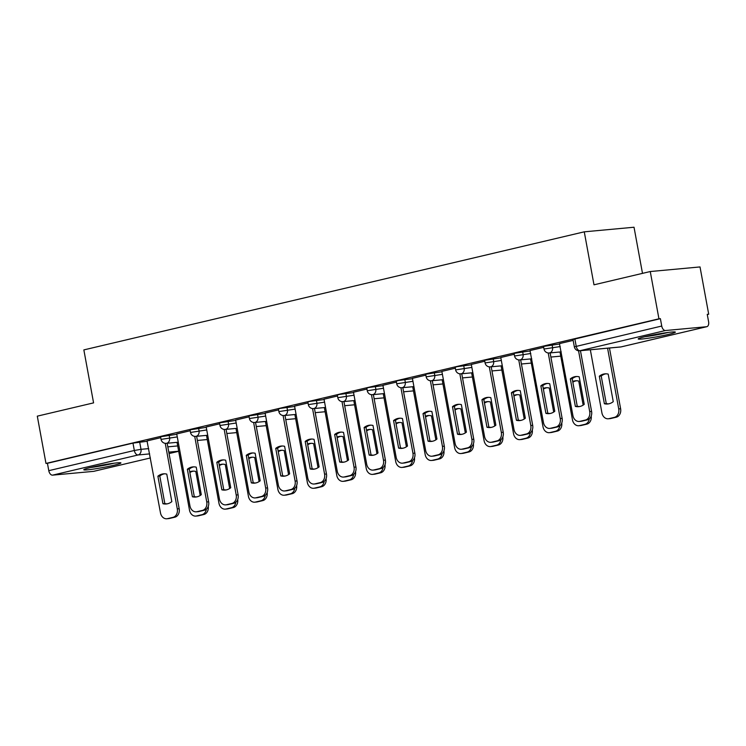 <?xml version="1.0" encoding="UTF-8"?>
<svg xmlns="http://www.w3.org/2000/svg" width="746" height="746" viewBox="0 0 746 746"><rect width="100%" height="100%" fill="white"/><g stroke="black" fill="none" stroke-linecap="round" stroke-linejoin="round"><path stroke-width="1.12" d="M176.802 434.293L160.567 436.774L161.052 439.385L177.278 436.914M206.26 427.346L190.025 429.827L190.51 432.438L206.735 429.957M235.717 420.399L219.483 422.87L219.967 425.49L236.193 423.01M265.175 413.443L248.94 415.923L249.425 418.534L265.651 416.063M294.633 406.495L280.263 408.37L278.398 408.976L278.883 411.587L295.118 409.106M324.09 399.548L309.721 401.413L307.865 402.019L308.34 404.63L324.575 402.159M353.548 392.592L339.178 394.466L337.323 395.072L337.798 397.683L354.033 395.203M383.006 385.645L368.636 387.51L366.78 388.116L367.256 390.736L383.491 388.256M412.463 378.688L398.094 380.563L396.238 381.169L396.713 383.78L412.948 381.309M441.93 371.741L425.696 374.222L426.171 376.833L442.406 374.352M471.388 364.794L457.018 366.659L455.153 367.265L455.629 369.885L471.864 367.405M500.846 357.838L484.611 360.318L485.087 362.929L501.321 360.458M530.303 350.89L514.069 353.371L514.553 355.982L530.779 353.501M559.761 343.943L543.526 346.414L544.011 349.025L560.237 346.554M668.09 334.488A18.883 1.268 169.6 0 0 675.344 332.129A18.883 1.268 169.6 0 0 664.882 332.893A18.883 1.268 169.6 0 0 645.458 336.577A18.883 1.268 169.6 0 0 638.203 338.945A18.883 1.268 169.6 0 0 648.666 338.171A18.883 1.268 169.6 0 0 668.09 334.488M113.662 465.299A18.883 1.268 169.6 0 0 120.927 462.94A18.883 1.268 169.6 0 0 110.455 463.704A18.883 1.268 169.6 0 0 91.031 467.397A18.883 1.268 169.6 0 0 83.776 469.756A18.883 1.268 169.6 0 0 94.238 468.982A18.883 1.268 169.6 0 0 113.662 465.299M707.283 314.542L708.7 314.206L707.245 314.346L708.597 321.712A4.84 2.9 76.7 0 1 706.807 326.692A4.84 2.9 76.7 0 1 706.574 326.729L665.516 330.525L579.968 350.704L621.026 346.909L706.574 326.729M642.492 273.362L634.025 227.232L584.267 231.829L593.993 284.813L650.26 271.535L658.942 318.812L45.982 463.434L37.3 416.156L93.576 402.877L83.85 349.902L584.267 231.829M650.26 271.535L700.018 266.937L708.7 314.206M94.08 471.248A4.84 2.9 -103.3 0 1 93.847 471.313A4.84 2.9 -103.3 0 1 93.604 471.351L52.556 475.146A4.84 2.9 -103.3 0 1 48.779 470.67L47.427 463.303L132.975 443.115L147.344 441.25M47.427 463.303L45.982 463.434M660.387 318.673L572.984 339.467L574.336 346.834L661.739 326.039L660.387 318.673L658.942 318.812M661.739 326.039A4.84 2.9 76.7 0 0 665.516 330.525M573.152 340.381L559.453 343.617L572.909 415.569A7.264 5.8 -95.3 0 0 579.241 421.462A7.264 5.8 -95.3 0 0 579.875 421.359L585.358 420.063A7.264 5.8 -95.3 0 0 589.713 411.596L591.597 411.428A7.264 5.8 84.7 0 1 587.242 419.886L581.768 421.182A7.264 5.8 84.7 0 1 581.125 421.285L579.241 421.462M543.694 347.338L529.996 350.564L543.452 422.516A7.264 5.8 -95.3 0 0 549.783 428.409A7.264 5.8 -95.3 0 0 550.417 428.307L555.901 427.01A7.264 5.8 -95.3 0 0 560.255 418.553L562.139 418.375A7.264 5.8 84.7 0 1 557.784 426.843L552.31 428.129A7.264 5.8 84.7 0 1 551.667 428.232L549.783 428.409M514.236 354.285L500.78 357.493M484.779 361.232L471.323 364.449M455.321 368.188L441.865 371.396M425.863 375.135L412.407 378.343M396.406 382.083L382.95 385.3M366.948 389.039L353.483 392.247M337.49 395.986L324.025 399.194M308.033 402.943L294.567 406.15M278.575 409.89L265.11 413.098M249.108 416.837L235.652 420.054M219.65 423.793L206.194 427.001M190.193 430.74L176.737 433.948M160.735 437.688L147.037 440.923L160.483 512.875A7.264 5.8 -95.3 0 0 166.824 518.768A7.264 5.8 -95.3 0 0 167.458 518.666L172.941 517.37A7.264 5.8 -95.3 0 0 177.296 508.912L179.18 508.735A7.264 5.8 84.7 0 1 174.825 517.202L169.342 518.489A7.264 5.8 84.7 0 1 168.708 518.591L166.824 518.768M570.317 378.893A15.134 12.085 84.7 0 1 575.884 376.543A15.134 12.085 84.7 0 1 579.185 376.805L584.239 404.323A15.134 12.085 84.7 0 1 578.672 406.673A15.134 12.085 84.7 0 1 575.362 406.411L570.317 378.893L572.201 378.716A15.134 12.085 84.7 0 1 576.826 376.497M572.201 378.716L577.245 406.234A15.134 12.085 84.7 0 0 579.605 406.542M580.453 350.695L591.597 411.428M578.551 350.769L589.713 411.596M575.362 406.411L577.245 406.234M599.327 376.217L604.381 403.735A15.134 12.085 -95.3 0 0 607.682 403.987A15.134 12.085 -95.3 0 0 613.249 401.637L608.204 374.119A15.134 12.085 -95.3 0 0 604.894 373.858A15.134 12.085 -95.3 0 0 599.327 376.217L601.211 376.04L606.265 403.558A15.134 12.085 -95.3 0 0 608.624 403.856M590.338 349.781L601.919 412.883A7.264 5.8 -95.3 0 0 608.251 418.776A7.264 5.8 -95.3 0 0 608.895 418.674L614.368 417.378A7.264 5.8 -95.3 0 0 618.723 408.92L607.58 348.186M605.845 373.821A15.134 12.085 -95.3 0 0 601.211 376.04M609.463 348.009L620.616 408.743A7.264 5.8 84.7 0 1 616.252 417.21L610.778 418.497A7.264 5.8 84.7 0 1 610.144 418.609L608.251 418.776M606.265 403.558L604.381 403.735M540.85 385.85A15.134 12.085 84.7 0 1 546.426 383.491A15.134 12.085 84.7 0 1 549.727 383.752L554.782 411.27A15.134 12.085 84.7 0 1 549.215 413.62A15.134 12.085 84.7 0 1 545.904 413.359L540.85 385.85L542.743 385.673A15.134 12.085 84.7 0 1 547.368 383.453M542.743 385.673L547.788 413.191A15.134 12.085 84.7 0 0 550.147 413.489M550.119 352.895L562.139 418.375M548.217 352.961L560.255 418.553M545.904 413.359L547.788 413.191M511.392 392.797A15.134 12.085 84.7 0 1 516.969 390.438A15.134 12.085 84.7 0 1 520.27 390.699L525.324 418.217A15.134 12.085 84.7 0 1 519.748 420.576A15.134 12.085 84.7 0 1 516.446 420.315L511.392 392.797L513.285 392.62A15.134 12.085 84.7 0 1 517.91 390.4M513.285 392.62L518.33 420.138A15.134 12.085 84.7 0 0 520.689 420.436M520.661 359.842L532.681 425.323A7.264 5.8 84.7 0 1 528.327 433.79L522.853 435.086A7.264 5.8 84.7 0 1 522.209 435.188L520.326 435.366A7.264 5.8 -95.3 0 0 520.96 435.254L526.443 433.967A7.264 5.8 -95.3 0 0 530.798 425.5L532.681 425.323M500.771 357.465L513.985 429.463A7.264 5.8 -95.3 0 0 520.326 435.366M518.759 359.917L530.798 425.5M516.446 420.315L518.33 420.138M666.514 332.66A16.337 1.1 -10.4 0 1 646.651 336.306M644.684 336.763A18.762 1.259 169.6 0 0 668.519 332.39M112.087 463.471A16.337 1.1 -10.4 0 1 92.224 467.117M90.257 467.574A18.762 1.259 169.6 0 0 114.091 463.201M583.158 405.106L578.747 381.066A15.134 12.085 -95.3 0 0 575.436 380.805A15.134 12.085 -95.3 0 0 572.704 381.467M560.013 351.981L572.462 419.83A7.264 5.8 -95.3 0 0 578.793 425.733A7.264 5.8 -95.3 0 0 579.437 425.621L584.911 424.334A7.264 5.8 -95.3 0 0 589.321 418.823M576.388 380.768A15.134 12.085 -95.3 0 0 572.835 382.204M591.214 416.063A7.264 5.8 84.7 0 1 586.794 424.157L581.32 425.453A7.264 5.8 84.7 0 1 580.686 425.556L578.793 425.733M553.7 412.062L549.289 388.023A15.134 12.085 -95.3 0 0 545.979 387.761A15.134 12.085 -95.3 0 0 543.247 388.424M530.546 358.929L543.004 426.787A7.264 5.8 -95.3 0 0 549.336 432.68A7.264 5.8 -95.3 0 0 549.979 432.577L555.453 431.281A7.264 5.8 -95.3 0 0 559.864 425.78M546.93 387.715A15.134 12.085 -95.3 0 0 543.377 389.151M561.757 423.019A7.264 5.8 84.7 0 1 557.337 431.104L551.863 432.4A7.264 5.8 84.7 0 1 551.219 432.503L549.336 432.68M481.935 399.744A15.134 12.085 84.7 0 1 487.511 397.394A15.134 12.085 84.7 0 1 490.812 397.655L495.866 425.173A15.134 12.085 84.7 0 1 490.29 427.523A15.134 12.085 84.7 0 1 486.989 427.262L481.935 399.744L483.828 399.576A15.134 12.085 84.7 0 1 488.453 397.348M483.828 399.576L488.872 427.094A15.134 12.085 84.7 0 0 491.232 427.393M491.204 366.79L503.224 432.279A7.264 5.8 84.7 0 1 498.869 440.737L493.386 442.033A7.264 5.8 84.7 0 1 492.752 442.136L490.868 442.313A7.264 5.8 -95.3 0 0 491.502 442.21L496.976 440.914A7.264 5.8 -95.3 0 0 501.34 432.447L503.224 432.279M471.313 364.412L484.527 436.419A7.264 5.8 -95.3 0 0 490.868 442.313M489.301 366.864L501.34 432.447M486.989 427.262L488.872 427.094M452.477 406.701A15.134 12.085 84.7 0 1 458.053 404.341A15.134 12.085 84.7 0 1 461.354 404.602L466.409 432.12A15.134 12.085 84.7 0 1 460.832 434.48A15.134 12.085 84.7 0 1 457.531 434.219L452.477 406.701L454.361 406.523A15.134 12.085 84.7 0 1 458.995 404.304M454.361 406.523L459.415 434.041A15.134 12.085 84.7 0 0 461.774 434.34M461.746 373.746L473.766 439.226A7.264 5.8 84.7 0 1 469.411 447.693L463.928 448.98A7.264 5.8 84.7 0 1 463.294 449.092L461.401 449.26A7.264 5.8 -95.3 0 0 462.044 449.157L467.518 447.87A7.264 5.8 -95.3 0 0 471.882 439.403L473.766 439.226M441.856 371.359L455.069 443.366A7.264 5.8 -95.3 0 0 461.401 449.26M459.844 373.821L471.882 439.403M457.531 434.219L459.415 434.041M423.019 413.648A15.134 12.085 84.7 0 1 428.586 411.298A15.134 12.085 84.7 0 1 431.897 411.55L436.951 439.068A15.134 12.085 84.7 0 1 431.375 441.427A15.134 12.085 84.7 0 1 428.073 441.166L423.019 413.648L424.903 413.47A15.134 12.085 84.7 0 1 429.537 411.251M424.903 413.47L429.957 440.989A15.134 12.085 84.7 0 0 432.316 441.296M432.288 380.693L444.308 446.183A7.264 5.8 84.7 0 1 439.954 454.64L434.47 455.937A7.264 5.8 84.7 0 1 433.836 456.039L431.943 456.216A7.264 5.8 -95.3 0 0 432.587 456.104L438.061 454.818A7.264 5.8 -95.3 0 0 442.425 446.35L444.308 446.183M412.398 378.315L425.612 450.314A7.264 5.8 -95.3 0 0 431.943 456.216M430.386 380.768L442.425 446.35M428.073 441.166L429.957 440.989M524.242 419.01L519.831 394.97A15.134 12.085 -95.3 0 0 516.521 394.709A15.134 12.085 -95.3 0 0 513.789 395.371M501.088 365.876L513.546 433.734A7.264 5.8 -95.3 0 0 519.878 439.627A7.264 5.8 -95.3 0 0 520.522 439.525L525.995 438.238A7.264 5.8 -95.3 0 0 530.406 432.727M517.472 394.671A15.134 12.085 -95.3 0 0 513.919 396.098M532.299 429.966A7.264 5.8 84.7 0 1 527.879 438.061L522.405 439.347A7.264 5.8 84.7 0 1 521.762 439.459L519.878 439.627M494.785 425.957L490.374 401.917A15.134 12.085 -95.3 0 0 487.063 401.665A15.134 12.085 -95.3 0 0 484.331 402.327M471.631 372.832L484.089 440.69A7.264 5.8 -95.3 0 0 490.42 446.584A7.264 5.8 -95.3 0 0 491.064 446.472L496.538 445.185A7.264 5.8 -95.3 0 0 500.948 439.683M488.015 401.618A15.134 12.085 -95.3 0 0 484.462 403.054M502.841 436.914A7.264 5.8 84.7 0 1 498.421 445.008L492.947 446.304A7.264 5.8 84.7 0 1 492.304 446.406L490.42 446.584M465.327 432.913L460.907 408.873A15.134 12.085 -95.3 0 0 457.606 408.612A15.134 12.085 -95.3 0 0 454.874 409.274M442.173 379.779L454.631 447.637A7.264 5.8 -95.3 0 0 460.963 453.531A7.264 5.8 -95.3 0 0 461.606 453.428L467.08 452.132A7.264 5.8 -95.3 0 0 471.481 446.63M458.557 408.575A15.134 12.085 -95.3 0 0 455.004 410.002M473.384 443.87A7.264 5.8 84.7 0 1 468.964 451.964L463.49 453.251A7.264 5.8 84.7 0 1 462.846 453.354L460.963 453.531M393.562 420.595A15.134 12.085 84.7 0 1 399.129 418.245A15.134 12.085 84.7 0 1 402.439 418.506L407.484 446.024A15.134 12.085 84.7 0 1 401.917 448.374A15.134 12.085 84.7 0 1 398.616 448.113L393.562 420.595L395.445 420.427A15.134 12.085 84.7 0 1 400.08 418.208M395.445 420.427L400.499 447.945A15.134 12.085 84.7 0 0 402.859 448.243M402.831 387.65L414.851 453.13A7.264 5.8 84.7 0 1 410.486 461.597L405.013 462.884A7.264 5.8 84.7 0 1 404.379 462.986L402.486 463.163A7.264 5.8 -95.3 0 0 403.129 463.061L408.603 461.765A7.264 5.8 -95.3 0 0 412.958 453.307L414.851 453.13M382.94 385.262L396.154 457.27A7.264 5.8 -95.3 0 0 402.486 463.163M400.928 387.715L412.958 453.307M398.616 448.113L400.499 447.945M435.86 439.86L431.449 415.82A15.134 12.085 -95.3 0 0 428.148 415.559A15.134 12.085 -95.3 0 0 425.416 416.221M412.715 386.736L425.173 454.584A7.264 5.8 -95.3 0 0 431.505 460.478A7.264 5.8 -95.3 0 0 432.139 460.375L437.622 459.088A7.264 5.8 -95.3 0 0 442.024 453.577M429.09 415.522A15.134 12.085 -95.3 0 0 425.546 416.958M443.926 450.817A7.264 5.8 84.7 0 1 439.506 458.911L434.032 460.207A7.264 5.8 84.7 0 1 433.389 460.31L431.505 460.478M364.104 427.551A15.134 12.085 84.7 0 1 369.671 425.192A15.134 12.085 84.7 0 1 372.981 425.453L378.026 452.971A15.134 12.085 84.7 0 1 372.459 455.33A15.134 12.085 84.7 0 1 369.158 455.069L364.104 427.551L365.988 427.374A15.134 12.085 84.7 0 1 370.622 425.155M365.988 427.374L371.042 454.892A15.134 12.085 84.7 0 0 373.401 455.191M373.373 394.597L385.393 460.077A7.264 5.8 84.7 0 1 381.029 468.544L375.555 469.84A7.264 5.8 84.7 0 1 374.912 469.943L373.028 470.111A7.264 5.8 -95.3 0 0 373.671 470.008L379.145 468.721A7.264 5.8 -95.3 0 0 383.5 460.254L385.393 460.077M353.483 392.209L366.696 464.217A7.264 5.8 -95.3 0 0 373.028 470.111M371.461 394.671L383.5 460.254M369.158 455.069L371.042 454.892M406.402 446.807L401.991 422.777A15.134 12.085 -95.3 0 0 398.69 422.516A15.134 12.085 -95.3 0 0 395.949 423.178M383.257 393.683L395.716 461.541A7.264 5.8 -95.3 0 0 402.047 467.434A7.264 5.8 -95.3 0 0 402.681 467.332L408.165 466.036A7.264 5.8 -95.3 0 0 412.566 460.534M399.632 422.469A15.134 12.085 -95.3 0 0 396.089 423.905M414.468 457.764A7.264 5.8 84.7 0 1 410.048 465.858L404.574 467.155A7.264 5.8 84.7 0 1 403.931 467.257L402.047 467.434M334.646 434.498A15.134 12.085 84.7 0 1 340.213 432.148A15.134 12.085 84.7 0 1 343.524 432.41L348.569 459.928A15.134 12.085 84.7 0 1 343.001 462.278A15.134 12.085 84.7 0 1 339.691 462.016L334.646 434.498L336.53 434.321A15.134 12.085 84.7 0 1 341.164 432.102M336.53 434.321L341.584 461.839A15.134 12.085 84.7 0 0 343.943 462.147M343.915 401.544L355.935 467.033A7.264 5.8 84.7 0 1 351.571 475.491L346.097 476.787A7.264 5.8 84.7 0 1 345.454 476.89L343.57 477.067A7.264 5.8 -95.3 0 0 344.214 476.964L349.688 475.668A7.264 5.8 -95.3 0 0 354.042 467.201L355.935 467.033M324.025 399.166L337.239 471.174A7.264 5.8 -95.3 0 0 343.57 477.067M342.004 401.618L354.042 467.201M339.691 462.016L341.584 461.839M376.944 453.764L372.534 429.724A15.134 12.085 -95.3 0 0 369.233 429.463A15.134 12.085 -95.3 0 0 366.491 430.125M353.8 400.63L366.249 468.488A7.264 5.8 -95.3 0 0 372.59 474.381A7.264 5.8 -95.3 0 0 373.224 474.279L378.707 472.983A7.264 5.8 -95.3 0 0 383.108 467.481M370.175 429.426A15.134 12.085 -95.3 0 0 366.631 430.852M385.001 464.721A7.264 5.8 84.7 0 1 380.591 472.815L375.117 474.102A7.264 5.8 84.7 0 1 374.473 474.204L372.59 474.381M305.189 441.455A15.134 12.085 84.7 0 1 310.756 439.096A15.134 12.085 84.7 0 1 314.066 439.357L319.111 466.875A15.134 12.085 84.7 0 1 313.544 469.225A15.134 12.085 84.7 0 1 310.233 468.964L305.189 441.455L307.072 441.278A15.134 12.085 84.7 0 1 311.707 439.058M307.072 441.278L312.126 468.796A15.134 12.085 84.7 0 0 314.486 469.094M314.458 408.5L326.468 473.98A7.264 5.8 84.7 0 1 322.113 482.448L316.64 483.734A7.264 5.8 84.7 0 1 315.996 483.837L314.113 484.014A7.264 5.8 -95.3 0 0 314.756 483.912L320.23 482.615A7.264 5.8 -95.3 0 0 324.585 474.158L326.468 473.98M294.567 406.113L307.781 478.121A7.264 5.8 -95.3 0 0 314.113 484.014M312.546 408.566L324.585 474.158M310.233 468.964L312.126 468.796M347.487 460.711L343.076 436.671A15.134 12.085 -95.3 0 0 339.775 436.41A15.134 12.085 -95.3 0 0 337.033 437.072M324.342 407.586L336.791 475.435A7.264 5.8 -95.3 0 0 343.132 481.338A7.264 5.8 -95.3 0 0 343.766 481.226L349.24 479.939A7.264 5.8 -95.3 0 0 353.651 474.428M340.717 436.373A15.134 12.085 -95.3 0 0 337.173 437.809M355.544 471.668A7.264 5.8 84.7 0 1 351.133 479.762L345.65 481.058A7.264 5.8 84.7 0 1 345.016 481.161L343.132 481.338M275.731 448.402A15.134 12.085 84.7 0 1 281.298 446.043A15.134 12.085 84.7 0 1 284.599 446.304L289.653 473.822A15.134 12.085 84.7 0 1 284.086 476.181A15.134 12.085 84.7 0 1 280.776 475.92L275.731 448.402L277.615 448.225A15.134 12.085 84.7 0 1 282.249 446.005M277.615 448.225L282.669 475.743A15.134 12.085 84.7 0 0 285.019 476.041M284.991 415.447L297.011 480.928A7.264 5.8 84.7 0 1 292.656 489.395L287.182 490.691A7.264 5.8 84.7 0 1 286.539 490.793L284.655 490.971A7.264 5.8 -95.3 0 0 285.298 490.859L290.772 489.572A7.264 5.8 -95.3 0 0 295.127 481.105L297.011 480.928M265.11 413.07L278.323 485.068A7.264 5.8 -95.3 0 0 284.655 490.971M283.088 415.522L295.127 481.105M280.776 475.92L282.669 475.743M318.029 467.667L313.618 443.628A15.134 12.085 -95.3 0 0 310.317 443.366A15.134 12.085 -95.3 0 0 307.576 444.029M294.884 414.534L307.333 482.392A7.264 5.8 -95.3 0 0 313.665 488.285A7.264 5.8 -95.3 0 0 314.308 488.182L319.782 486.886A7.264 5.8 -95.3 0 0 324.193 481.384M311.259 443.32A15.134 12.085 -95.3 0 0 307.716 444.756M326.086 478.624A7.264 5.8 84.7 0 1 321.675 486.709L316.192 488.005A7.264 5.8 84.7 0 1 315.558 488.108L313.665 488.285M246.273 455.349A15.134 12.085 84.7 0 1 251.84 452.999A15.134 12.085 84.7 0 1 255.141 453.26L260.195 480.778A15.134 12.085 84.7 0 1 254.628 483.128A15.134 12.085 84.7 0 1 251.318 482.867L246.273 455.349L248.157 455.181A15.134 12.085 84.7 0 1 252.791 452.953M248.157 455.181L253.202 482.699A15.134 12.085 84.7 0 0 255.561 482.998M255.533 422.395L267.553 487.884A7.264 5.8 84.7 0 1 263.198 496.342L257.724 497.638A7.264 5.8 84.7 0 1 257.081 497.741L255.197 497.918A7.264 5.8 -95.3 0 0 255.831 497.815L261.314 496.519A7.264 5.8 -95.3 0 0 265.669 488.052L267.553 487.884M235.643 420.017L248.866 492.024A7.264 5.8 -95.3 0 0 255.197 497.918M253.631 422.469L265.669 488.052M251.318 482.867L253.202 482.699M288.571 474.615L284.161 450.575A15.134 12.085 -95.3 0 0 280.85 450.314A15.134 12.085 -95.3 0 0 278.118 450.976M265.427 421.481L277.876 489.339A7.264 5.8 -95.3 0 0 284.207 495.232A7.264 5.8 -95.3 0 0 284.851 495.13L290.325 493.843A7.264 5.8 -95.3 0 0 294.735 488.332M281.801 450.276A15.134 12.085 -95.3 0 0 278.249 451.703M296.628 485.571A7.264 5.8 84.7 0 1 292.218 493.665L286.734 494.952A7.264 5.8 84.7 0 1 286.1 495.064L284.207 495.232M216.816 462.306A15.134 12.085 84.7 0 1 222.383 459.946A15.134 12.085 84.7 0 1 225.684 460.207L230.738 487.725A15.134 12.085 84.7 0 1 225.171 490.085A15.134 12.085 84.7 0 1 221.86 489.824L216.816 462.306L218.699 462.128A15.134 12.085 84.7 0 1 223.324 459.909M218.699 462.128L223.744 489.646A15.134 12.085 84.7 0 0 226.103 489.945M226.075 429.351L238.095 494.831A7.264 5.8 84.7 0 1 233.74 503.298L228.267 504.585A7.264 5.8 84.7 0 1 227.623 504.697L225.74 504.865A7.264 5.8 -95.3 0 0 226.374 504.762L231.857 503.475A7.264 5.8 -95.3 0 0 236.212 495.008L238.095 494.831M206.185 426.964L219.408 498.971A7.264 5.8 -95.3 0 0 225.74 504.865M224.173 429.426L236.212 495.008M221.86 489.824L223.744 489.646M259.114 481.562L254.703 457.522A15.134 12.085 -95.3 0 0 251.393 457.27A15.134 12.085 -95.3 0 0 248.66 457.932M235.969 428.437L248.418 496.286A7.264 5.8 -95.3 0 0 254.75 502.189A7.264 5.8 -95.3 0 0 255.393 502.077L260.867 500.79A7.264 5.8 -95.3 0 0 265.278 495.288M252.344 457.223A15.134 12.085 -95.3 0 0 248.791 458.659M267.171 492.519A7.264 5.8 84.7 0 1 262.751 500.613L257.277 501.909A7.264 5.8 84.7 0 1 256.643 502.011L254.75 502.189M187.349 469.253A15.134 12.085 84.7 0 1 192.925 466.903A15.134 12.085 84.7 0 1 196.226 467.155L201.28 494.673A15.134 12.085 84.7 0 1 195.713 497.032A15.134 12.085 84.7 0 1 192.403 496.771L187.349 469.253L189.242 469.075A15.134 12.085 84.7 0 1 193.867 466.856M189.242 469.075L194.286 496.594A15.134 12.085 84.7 0 0 196.646 496.901M196.618 436.298L208.638 501.788A7.264 5.8 84.7 0 1 204.283 510.245L198.809 511.542A7.264 5.8 84.7 0 1 198.166 511.644L196.282 511.821A7.264 5.8 -95.3 0 0 196.916 511.709L202.399 510.423A7.264 5.8 -95.3 0 0 206.754 501.955L208.638 501.788M176.727 433.92L189.95 505.919A7.264 5.8 -95.3 0 0 196.282 511.821M194.715 436.373L206.754 501.955M192.403 496.771L194.286 496.594M229.656 488.518L225.245 464.478A15.134 12.085 -95.3 0 0 221.935 464.217A15.134 12.085 -95.3 0 0 219.203 464.879M206.511 435.384L218.96 503.242A7.264 5.8 -95.3 0 0 225.292 509.136A7.264 5.8 -95.3 0 0 225.935 509.033L231.409 507.737A7.264 5.8 -95.3 0 0 235.82 502.235M222.886 464.18A15.134 12.085 -95.3 0 0 219.333 465.607M237.713 499.475A7.264 5.8 84.7 0 1 233.293 507.569L227.819 508.856A7.264 5.8 84.7 0 1 227.176 508.958L225.292 509.136M157.891 476.2A15.134 12.085 84.7 0 1 163.467 473.85A15.134 12.085 84.7 0 1 166.768 474.111L171.822 501.629A15.134 12.085 84.7 0 1 166.246 503.979A15.134 12.085 84.7 0 1 162.945 503.718L157.891 476.2L159.784 476.032A15.134 12.085 84.7 0 1 164.409 473.813M159.784 476.032L164.829 503.55A15.134 12.085 84.7 0 0 167.188 503.848M167.16 443.255L179.18 508.735M165.258 443.32L177.296 508.912M162.945 503.718L164.829 503.55M200.198 495.465L195.788 471.425A15.134 12.085 -95.3 0 0 192.477 471.164A15.134 12.085 -95.3 0 0 189.745 471.826M177.044 442.341L189.503 510.189A7.264 5.8 -95.3 0 0 195.834 516.083A7.264 5.8 -95.3 0 0 196.478 515.98L201.952 514.693A7.264 5.8 -95.3 0 0 206.362 509.182M193.428 471.127A15.134 12.085 -95.3 0 0 189.876 472.554M208.255 506.422A7.264 5.8 84.7 0 1 203.835 514.516L198.361 515.812A7.264 5.8 84.7 0 1 197.718 515.915L195.834 516.083M169.109 435.011L169.584 437.622A4.84 3.87 84.7 0 1 166.684 443.264A4.84 3.87 -95.3 0 1 166.255 443.338L178.257 442.229M198.567 428.055L199.042 430.675A4.84 3.87 84.7 0 1 196.142 436.317A4.84 3.87 -95.3 0 1 195.713 436.382L207.714 435.272M228.024 421.108L228.5 423.719A4.84 3.87 84.7 0 1 225.6 429.36A4.84 3.87 -95.3 0 1 225.171 429.435L237.172 428.325M257.482 414.161L257.967 416.772A4.84 3.87 84.7 0 1 255.057 422.413A4.84 3.87 -95.3 0 1 254.628 422.478L266.63 421.369M286.94 407.204L287.424 409.815A4.84 3.87 84.7 0 1 284.515 415.466A4.84 3.87 -95.3 0 1 284.086 415.531L296.087 414.422M316.397 400.257L316.882 402.868A4.84 3.87 84.7 0 1 313.973 408.51A4.84 3.87 -95.3 0 1 313.544 408.584L325.545 407.475M345.855 393.301L346.34 395.921A4.84 3.87 84.7 0 1 343.43 401.562A4.84 3.87 -95.3 0 1 343.011 401.628L355.003 400.518M375.313 386.353L375.798 388.964A4.84 3.87 84.7 0 1 372.888 394.606A4.84 3.87 -95.3 0 1 372.468 394.681L384.46 393.571M404.78 379.406L405.255 382.017A4.84 3.87 84.7 0 1 402.346 387.659A4.84 3.87 -95.3 0 1 401.926 387.733L413.927 386.624M434.237 372.45L434.713 375.07A4.84 3.87 84.7 0 1 431.813 380.712A4.84 3.87 -95.3 0 1 431.384 380.777L443.385 379.667M463.695 365.503L464.171 368.114A4.84 3.87 84.7 0 1 461.27 373.755A4.84 3.87 -95.3 0 1 460.841 373.83L472.843 372.72M493.153 358.556L493.628 361.167A4.84 3.87 84.7 0 1 490.728 366.808A4.84 3.87 -95.3 0 1 490.299 366.873L502.3 365.764M522.61 351.599L523.086 354.21A4.84 3.87 84.7 0 1 520.186 359.861A4.84 3.87 -95.3 0 1 519.757 359.926L531.758 358.817M552.068 344.652L552.544 347.263A4.84 3.87 84.7 0 1 549.643 352.905A4.84 3.87 -95.3 0 1 549.215 352.979L561.216 351.87M139.651 441.958L141.003 449.325L148.696 448.616M167.822 446.845L177.707 445.931M178.676 451.218L168.792 452.132M149.666 453.894L138.094 454.967L52.556 475.146M93.604 471.351L150.412 457.951L93.847 471.313M178.695 451.293L169.053 453.568L178.686 451.283M574.849 338.861L576.201 346.228A4.84 2.9 -103.3 0 0 579.968 350.704A4.84 3.87 84.7 0 1 579.549 350.779L620.607 346.983A4.84 4.84 0 0 0 621.269 346.871A4.84 2.9 76.7 0 0 621.502 346.797M132.975 443.115L134.327 450.481L141.003 449.325A4.84 3.87 -95.3 0 1 138.094 454.967A4.84 2.9 -103.3 0 1 134.327 450.481L48.779 470.67M706.807 326.692L621.269 346.871A4.84 2.9 76.7 0 1 621.026 346.909A4.84 3.87 84.7 0 1 620.607 346.983M579.875 421.359L581.768 421.182M585.358 420.063L587.242 419.886M620.616 408.743L618.723 408.92M616.252 417.21L614.368 417.378M610.778 418.497L608.895 418.674M550.417 428.307L552.31 428.129M555.901 427.01L557.784 426.843M520.96 435.254L522.853 435.086M526.443 433.967L528.327 433.79M586.794 424.157L584.911 424.334M581.32 425.453L579.437 425.621M557.337 431.104L555.453 431.281M551.863 432.4L549.979 432.577M491.502 442.21L493.386 442.033M496.976 440.914L498.869 440.737M462.044 449.157L463.928 448.98M467.518 447.87L469.411 447.693M432.587 456.104L434.47 455.937M438.061 454.818L439.954 454.64M527.879 438.061L525.995 438.238M522.405 439.347L520.522 439.525M498.421 445.008L496.538 445.185M492.947 446.304L491.064 446.472M468.964 451.964L467.08 452.132M463.49 453.251L461.606 453.428M403.129 463.061L405.013 462.884M408.603 461.765L410.486 461.597M439.506 458.911L437.622 459.088M434.032 460.207L432.139 460.375M373.671 470.008L375.555 469.84M379.145 468.721L381.029 468.544M410.048 465.858L408.165 466.036M404.574 467.155L402.681 467.332M344.214 476.964L346.097 476.787M349.688 475.668L351.571 475.491M380.591 472.815L378.707 472.983M375.117 474.102L373.224 474.279M314.756 483.912L316.64 483.734M320.23 482.615L322.113 482.448M351.133 479.762L349.24 479.939M345.65 481.058L343.766 481.226M285.298 490.859L287.182 490.691M290.772 489.572L292.656 489.395M321.675 486.709L319.782 486.886M316.192 488.005L314.308 488.182M255.831 497.815L257.724 497.638M261.314 496.519L263.198 496.342M292.218 493.665L290.325 493.843M286.734 494.952L284.851 495.13M226.374 504.762L228.267 504.585M231.857 503.475L233.74 503.298M262.751 500.613L260.867 500.79M257.277 501.909L255.393 502.077M196.916 511.709L198.809 511.542M202.399 510.423L204.283 510.245M233.293 507.569L231.409 507.737M227.819 508.856L225.935 509.033M167.458 518.666L169.342 518.489M172.941 517.37L174.825 517.202M203.835 514.516L201.952 514.693M198.361 515.812L196.478 515.98M544.011 349.025A4.84 4.84 0 0 0 549.215 352.979M560.768 356.14L550.884 357.054M514.553 355.982A4.84 4.84 0 0 0 519.757 359.926M531.311 363.088L521.426 364.001M485.087 362.929A4.84 4.84 0 0 0 490.299 366.873M501.853 370.035L491.968 370.949M455.629 369.885A4.84 4.84 0 0 0 460.841 373.83M472.395 376.991L462.511 377.905M426.171 376.833A4.84 4.84 0 0 0 431.384 380.777M442.938 383.938L433.053 384.852M396.713 383.78A4.84 4.84 0 0 0 401.926 387.733M413.48 390.885L403.595 391.799M367.256 390.736A4.84 4.84 0 0 0 372.468 394.681M384.022 397.842L374.138 398.756M337.798 397.683A4.84 4.84 0 0 0 343.011 401.628M354.564 404.789L344.671 405.703M308.34 404.63A4.84 4.84 0 0 0 313.544 408.584M325.107 411.736L315.213 412.659M278.883 411.587A4.84 4.84 0 0 0 284.086 415.531M295.649 418.692L285.755 419.606M249.425 418.534A4.84 4.84 0 0 0 254.628 422.478M266.191 425.64L256.298 426.553M219.967 425.49A4.84 4.84 0 0 0 225.171 429.435M236.724 432.596L226.84 433.51M190.51 432.438A4.84 4.84 0 0 0 195.713 436.382M207.267 439.543L197.382 440.457M161.052 439.385A4.84 4.84 0 0 0 166.255 443.338M574.336 346.834A4.84 4.84 0 0 0 579.549 350.779"/></g></svg>
